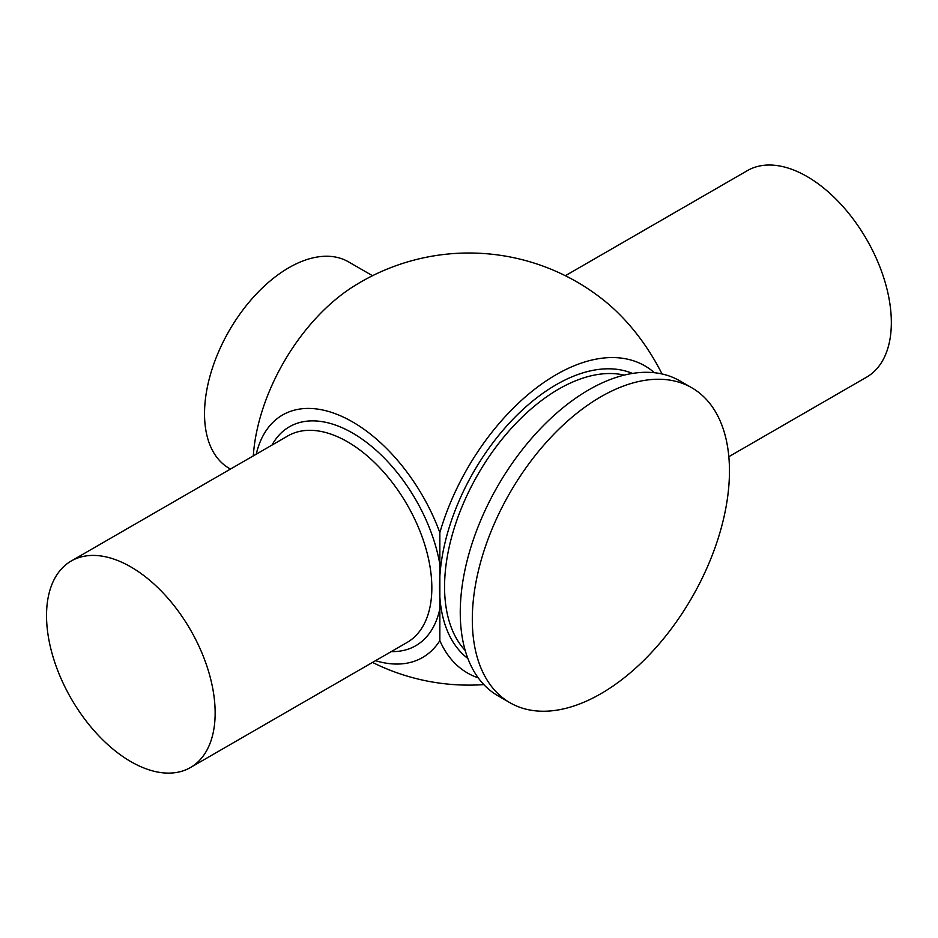 <?xml version="1.0" encoding="UTF-8"?>
<svg xmlns="http://www.w3.org/2000/svg" width="938" height="938" viewBox="0 0 938 938"><rect width="100%" height="100%" fill="white"/><g stroke="black" fill="none" stroke-linecap="round" stroke-linejoin="round"><path stroke-width="1.41" d="M131.754 567.443A119.232 68.837 60 0 1 208.904 672.569A119.232 68.837 60 0 1 190.461 767.53A119.232 68.837 60 0 1 129.925 761.081A119.232 68.837 60 0 1 52.774 655.955A119.232 68.837 60 0 1 71.218 561.006A119.232 68.837 60 0 1 131.754 567.443M565.356 275.713L747.41 170.61A119.232 68.837 60 0 1 863.57 234.289A119.232 68.837 60 0 1 872.34 373.136A119.232 68.837 60 0 1 866.642 377.135L728.826 456.7M256.262 454.168A140.02 80.844 60 0 1 339.826 415.511A140.02 80.844 60 0 1 439.852 532.62L439.852 640.631A140.02 80.844 60 0 1 375.505 660.692M372.515 275.713L348.455 261.831A119.232 68.837 120 0 0 213.149 365.89A119.232 68.837 120 0 0 204.531 413.764A119.232 68.837 120 0 0 229.224 468.355L230.455 469.07M691.798 387.769L679.745 380.816A181.831 104.986 120 0 0 539.62 429.522A181.831 104.986 120 0 0 460.253 612.514A181.831 104.986 120 0 0 497.914 695.762L509.967 702.726A181.831 104.986 120 0 0 650.093 654.009A181.831 104.986 120 0 0 729.459 471.017A181.831 104.986 120 0 0 691.798 387.769A181.831 104.986 120 0 0 551.673 436.487A181.831 104.986 120 0 0 472.306 619.479A181.831 104.986 120 0 0 509.967 702.726M654.419 372.714A177.341 102.394 120 0 0 439.852 532.62M253.295 455.88A148.896 85.968 120 0 1 352.653 286.969A216.057 216.057 0 0 1 604.518 300.852A140.02 80.844 60 0 1 662.029 373.969M439.852 640.631A177.341 102.394 120 0 0 478.239 677.869M71.218 561.006L287.907 435.9A119.232 68.837 60 0 1 347.529 441.81A119.232 68.837 60 0 1 348.432 442.337A119.232 68.837 60 0 1 425.594 547.464A119.232 68.837 60 0 1 407.139 642.424L190.461 767.53M272.008 445.081A126.396 72.976 60 0 1 362.83 439.641A126.396 72.976 60 0 1 439.852 564.336M439.852 608.903A126.396 72.976 60 0 1 391.24 651.605M632.458 373.43A165.018 95.277 120 0 0 507.634 424.973A165.018 95.277 120 0 0 439.512 586.813A165.018 95.277 120 0 0 467.886 658.499M624.204 375.118A161.442 93.214 120 0 0 506.016 434.411A161.442 93.214 120 0 0 444.565 586.813A161.442 93.214 120 0 0 465.213 650.503M372.515 662.416A216.057 216.057 0 0 0 483.832 684.611"/></g></svg>
